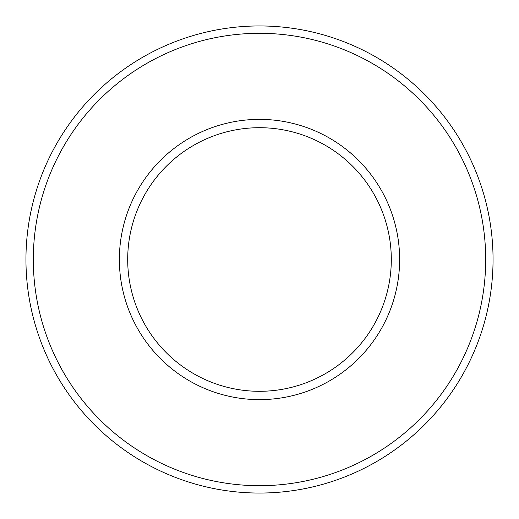 <?xml version="1.0" encoding="UTF-8"?>
<svg xmlns="http://www.w3.org/2000/svg" width="519" height="519" viewBox="0 0 519 519"><rect width="100%" height="100%" fill="white"/><g stroke="black" fill="none" stroke-linecap="round" stroke-linejoin="round"><path stroke-width="0.78" d="M399.63 259.5A140.13 140.13 0 0 0 259.5 119.37A140.13 140.13 0 0 0 119.37 259.5A140.13 140.13 0 0 0 259.5 399.63A140.13 140.13 0 0 0 399.63 259.5M391.3 259.5A131.8 131.8 0 0 0 259.5 127.7A131.8 131.8 0 0 0 127.7 259.5A131.8 131.8 0 0 0 259.5 391.3A131.8 131.8 0 0 0 391.3 259.5M485.693 259.5A226.193 226.193 0 0 1 259.5 485.693A226.193 226.193 0 0 1 33.307 259.5A226.193 226.193 0 0 1 259.5 33.307A226.193 226.193 0 0 1 485.693 259.5M493.05 259.5A233.55 233.55 0 0 0 259.5 25.95A233.55 233.55 0 0 0 25.95 259.5A233.55 233.55 0 0 0 259.5 493.05A233.55 233.55 0 0 0 493.05 259.5"/></g></svg>
